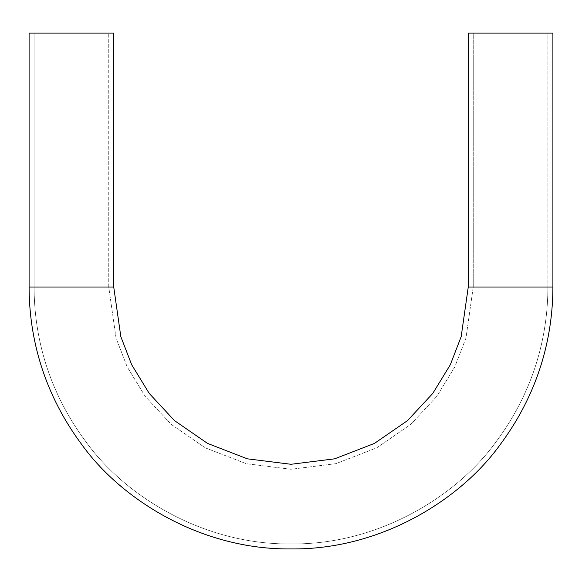 <?xml version="1.0" encoding="UTF-8"?>
<svg xmlns="http://www.w3.org/2000/svg" width="582" height="582" viewBox="0 0 582 582"><rect width="100%" height="100%" fill="white"/><g stroke="black" fill="none" stroke-linecap="round" stroke-linejoin="round"><path stroke-width="0.44" stroke-dasharray="2.91 2.18" d="M473.253 287.021L465.964 338.047L454.818 366.886L436.798 396.371L410.834 424.336L376.765 447.827L335.865 463.665L291 469.274L246.135 463.665L205.235 447.827L171.166 424.336L145.202 396.371L127.182 366.886L116.036 338.047L108.747 287.021L34.091 287.021C34.178 329.172 44.268 385.56 85.474 441.163C124.897 496.337 203.787 544.948 291 543.93C378.213 544.948 457.103 496.337 496.526 441.163C537.732 385.56 547.822 329.172 547.909 287.021L473.253 287.021L473.253 33.079L547.909 33.079L547.909 287.021L473.253 287.021L547.909 287.021C547.822 329.172 537.732 385.56 496.526 441.163C457.103 496.337 378.213 544.948 291 543.93C203.787 544.948 124.897 496.337 85.474 441.163C44.268 385.56 34.178 329.172 34.091 287.021L34.091 33.079L108.747 33.079L108.747 287.021L34.091 287.021L108.747 287.021L108.747 33.079L29.1 33.079L113.737 33.079L34.091 33.079L108.747 33.079L34.091 33.079L34.091 287.021L108.747 287.021L116.036 338.047L127.182 366.886L145.202 396.371L171.166 424.336L205.235 447.827L246.135 463.665L291 469.274L335.865 463.665L376.765 447.827L410.834 424.336L436.798 396.371L454.818 366.886L465.964 338.047L473.253 287.021L547.909 287.021L547.909 33.079L552.9 33.079L468.263 33.079L547.909 33.079L473.253 33.079L547.727 33.079L473.253 33.079L473.253 287.021M468.263 287.021L552.9 287.021L468.263 287.021M29.1 287.021L113.737 287.021L29.1 287.021M519.762 33.079L518.751 33.283L519.762 33.079M518.14 33.079L518.606 33.079M511.934 33.283L511.076 33.079L511.942 33.079M508.151 33.079L508.915 33.283L508.151 33.079M506.34 33.079L505.336 33.283L506.34 33.079M504.412 33.079L503.212 33.079L504.412 33.283M501.488 33.079L501.066 33.283L501.488 33.079M500.367 33.079L499.567 33.079L500.724 33.079L499.974 33.283M502.703 33.079L502.273 33.283L502.703 33.079M505.292 33.079L504.689 33.283L505.292 33.079M507.126 33.283L507.693 33.283L507.126 33.079M513.433 33.079L512.422 33.283L513.433 33.079M521.254 33.079L520.723 33.283L521.254 33.079M499.931 33.283L500.324 33.079M505.278 33.283L504.689 33.283L505.278 33.283M506.325 33.283L505.336 33.283L506.325 33.283M507.693 33.079L507.235 33.283L507.693 33.079M507.169 33.079L507.54 33.079L507.177 33.283M509.345 33.079L509.912 33.079L509.345 33.079M511.905 33.283L511.076 33.283L511.905 33.283M513.52 33.283L512.422 33.283L513.52 33.283M516.59 33.283L517.122 33.283L516.59 33.079M518.613 33.283L518.133 33.283M517.907 33.079L518.467 33.283L517.907 33.283M519.391 33.283L520.344 33.283L519.391 33.283M519.464 33.283L520.308 33.079L519.464 33.283M520.308 33.079L519.464 33.079L520.308 33.079M521.712 33.283L520.723 33.283L521.712 33.283"/><path stroke-width="0.87" d="M552.9 287.021C552.813 329.994 542.519 387.474 500.52 444.161C460.333 500.404 379.908 549.961 291 548.921C202.092 549.961 121.667 500.404 81.48 444.161C39.481 387.474 29.187 329.994 29.1 287.021L113.737 287.021L120.83 336.651L131.663 364.696L149.188 393.374L174.447 420.575L207.585 443.426L247.365 458.827L291 464.283L334.635 458.827L374.415 443.426L407.553 420.575L432.812 393.374L450.337 364.696L461.17 336.651L468.263 287.021L552.9 287.021L552.9 33.079L468.263 33.079L468.263 287.021L461.17 336.651L450.337 364.696L432.812 393.374L407.553 420.575L374.415 443.426L334.635 458.827L291 464.283L247.365 458.827L207.585 443.426L174.447 420.575L149.188 393.374L131.663 364.696L120.83 336.651L113.737 287.021L113.737 33.079L29.1 33.079L29.1 287.021L29.1 33.079L113.737 33.079L113.737 287.021L29.1 287.021C29.187 329.994 39.481 387.474 81.48 444.161C121.667 500.404 202.092 549.961 291 548.921C379.908 549.961 460.333 500.404 500.52 444.161C542.519 387.474 552.813 329.994 552.9 287.021L468.263 287.021L468.263 33.079L552.9 33.079L552.9 287.021"/></g></svg>

